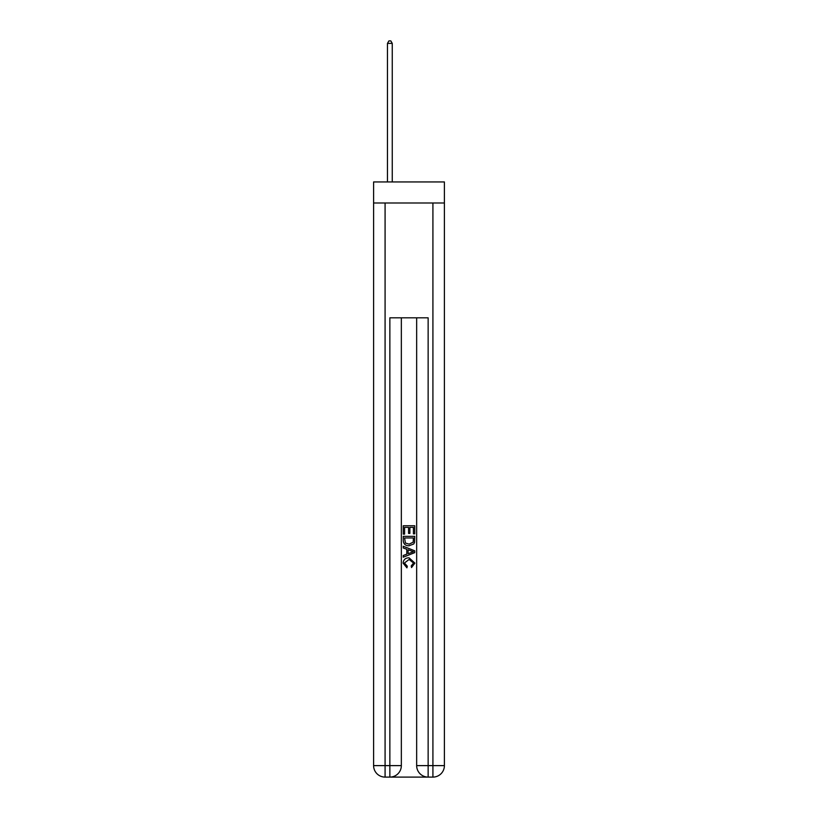 <?xml version="1.0" encoding="UTF-8"?>
<svg xmlns="http://www.w3.org/2000/svg" width="818" height="818" viewBox="0 0 818 818"><rect width="100%" height="100%" fill="white"/><g stroke="black" fill="none" stroke-linecap="round" stroke-linejoin="round"><path stroke-width="1.23" d="M444.399 202.987L444.399 181.944L373.601 181.944L373.601 202.987L444.399 202.987L444.399 765.617L432.916 765.617L432.916 202.987M390.728 777.1L427.272 777.1M428.141 777.1L428.141 765.617L416.659 765.617A11.483 11.483 0 0 0 428.141 777.1L432.916 777.1L432.916 765.617L428.141 765.617L428.141 317.813L389.859 317.813L389.859 765.617L373.601 765.617L373.601 202.987M401.341 317.813L401.341 765.617A11.483 11.483 0 0 1 389.859 777.1L385.084 777.1A11.483 11.483 0 0 1 373.601 765.617M416.659 765.617L416.659 317.813M432.916 777.1A11.483 11.483 0 0 0 444.399 765.617M403.264 534.134L403.264 525.739L414.736 525.739L414.736 533.837L413.417 533.837L413.417 527.365L409.879 527.365L409.879 533.397L408.56 533.397L408.56 527.365L404.583 527.365L404.583 534.134L403.264 534.134M403.264 540.453L403.264 536.342L414.736 536.342L414.573 542.293L413.755 543.97L409.061 545.759C405.391 545.78 403.458 544.011 403.264 540.453M404.583 537.958L405.401 543.04L409.092 544.144L413.182 542.191L413.417 537.958L404.583 537.958M403.264 547.968L403.264 546.25L414.736 550.811L414.736 552.641L403.264 557.201L403.264 555.483L406.791 554.175L406.791 549.277L403.264 547.968M411.301 550.943L408.121 549.768L408.121 553.684L413.417 551.721L411.301 550.943M404.44 563.009L407.313 566.23L406.935 567.845L403.11 563.152C403.417 559.635 405.411 557.856 409.082 557.835L414.89 563.121L411.546 567.549L411.209 565.933L413.56 563.05L409.092 559.451L404.44 563.009M392.251 181.944L392.251 43.385L387.466 43.385L387.466 181.944M387.466 43.385L388.908 40.9L390.82 40.9L392.251 43.385M385.084 202.987L385.084 777.1M401.341 765.617L389.859 765.617L389.859 777.1"/></g></svg>
